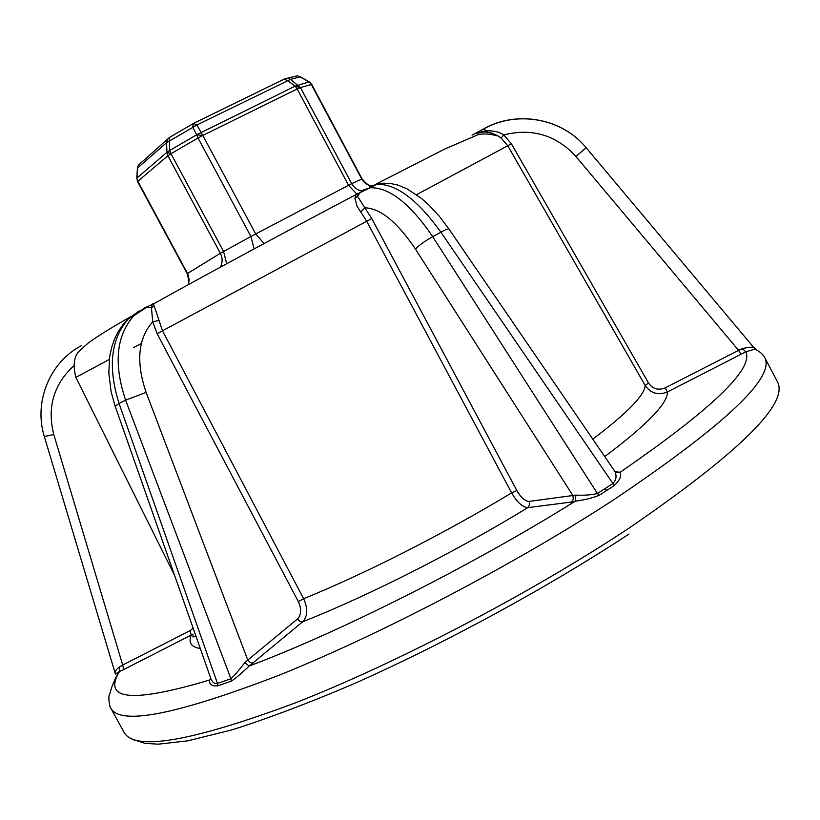 <?xml version="1.0" encoding="UTF-8"?>
<svg xmlns="http://www.w3.org/2000/svg" width="820" height="820" viewBox="0 0 820 820"><rect width="100%" height="100%" fill="white"/><g stroke="black" fill="none" stroke-linecap="round" stroke-linejoin="round"><path stroke-width="1.23" d="M169.504 137.391L167.29 139.677L166.501 142.762L196.861 124.988L290.495 79.386L287.625 78.371L284.438 78.935M309.202 81.846L311.754 84.501L308.986 81.949L295.21 86.151L300.448 87.555L297.168 88.97L295.21 86.151L196.708 134.746L202.817 135.433L198.03 137.996L196.708 134.746L169.689 150.49L167.003 152.243L170.99 153.719L167.885 155.749L167.003 152.243L137.012 177.981L137.637 168.049L138.406 165.107L140.917 162.719L138.99 164.595M284.007 79.171L287.646 80.596L295.21 86.151M357.223 194.524L348.541 185.238L297.168 88.97L202.817 135.433L196.861 124.988L193.417 123.4L192.731 127.202L196.708 134.746M296.512 76.065L293.755 76.639L297.332 75.85L300.161 76.855L297.332 75.85L284.663 78.894L194.002 123.154L169.924 137.165M309.109 81.98L310.401 82.738M137.432 168.131L136.807 178.022L137.586 181.62L187.216 273.685L220.354 253.277L167.885 155.749L137.842 181.292L187.903 274.218L189.195 279.856L188.344 284.653M210.904 678.745L209.602 680.016C209.059 684.454 211.837 686.391 217.935 685.817L231.281 681.164C235.934 678.089 241.9 673.046 249.208 666.024L302.754 621.734C307.766 616.168 308.064 608.491 303.636 598.702L162.534 330.88L153.33 303.42M357.489 193.397L356.136 194.545L354.906 198.255L357.12 206.322L366.745 221.369L511.618 492.881C517.133 502.322 522.514 507.242 527.762 507.652L571.427 502.055L573.344 499.185L572.862 495.516L575.896 495.116C584.434 495.485 591.609 494.942 597.431 493.507L612.745 483.615C616.22 480.233 616.937 476.184 614.908 471.469L614.744 471.233M375.109 184.582L444.717 149.045L475.026 135.997C479.925 133.291 487.664 133.301 498.242 136.028C488.812 132.215 484.159 130.841 484.282 131.917L490.913 132.85L497.453 135.556L501.133 138.057L507.805 145.816L645.186 385.482C650.803 393.436 658.224 395.588 667.449 391.96L745.79 351.821L755.63 348.889L753.457 347.147M372.782 186.386L369.943 187.288L372.495 186.54M154.488 306.208L151.444 307.408L152.284 304.333L153.32 303.431M158.68 320.548L152.684 321.809L151.444 307.408L146.78 307.151L133.721 315.833M298.357 601.644L157.112 333.678L152.684 321.809C138.016 338.486 135.833 362.03 146.124 392.421L247.794 660.059L297.445 618.997C301.36 614.774 301.668 608.983 298.357 601.644L303.636 598.702C364.039 574.287 445.434 532.979 511.618 492.881L516.795 490.503C520.946 497.586 525.066 501.225 529.166 501.409L572.862 495.516L415.484 249.126C419.082 245.19 424.832 241.049 432.724 236.672L597.431 493.507L599.102 495.362L614.293 485.532C619.715 480.335 621.673 475.897 620.176 472.217L616.66 472.72M157.112 333.678L371.778 218.571L516.795 490.503M360.718 212.001L364.838 207.788L371.778 218.571M354.906 198.255L357.551 196.39L364.838 207.788C380.429 208.352 397.31 222.128 415.484 249.126M357.612 193.335L357.551 196.39L359.488 193.161L363.342 190.004L370.189 187.749C389.192 187.165 410.041 203.473 432.724 236.672L440.904 232.183C417.39 199.526 395.988 183.567 376.698 184.315L370.199 187.749M571.427 502.055L575.168 501.215C584.117 500.015 592.101 498.068 599.102 495.362M110.905 708.357C120.673 725.649 176.894 714.538 279.579 675.014C380.593 634.465 515.554 563.801 613.893 499.677C724.747 425.037 775.054 377.723 764.814 357.735L777.585 382.048C788.748 403.809 739.22 452.496 629.012 528.141C531.165 593.003 396.244 663.503 294.8 703.078C191.603 741.495 134.705 751.294 124.097 732.455L110.905 708.357C110.044 709.187 107.717 696.682 109.542 694.458C111.243 690.676 109.736 689.599 118.541 672L123.738 669.52L122.692 665.03L190.014 630.641L193.171 628.253M253.236 662.97L250.315 662.591L247.794 660.059L244.79 662.683L249.208 666.024C339.808 632.076 473.294 564.898 575.168 501.215L575.896 495.116M231.281 681.164L230.933 678.724C234.223 675.721 238.835 670.381 244.79 662.683M755.63 348.889L753.898 347.68M615.113 471.848L620.176 472.217C712.016 408.954 753.887 368.826 745.79 351.821L742.428 348.582C749.449 347.055 753.293 346.788 753.98 347.772L755.527 349.074L754.8 349.258M741.003 354.404L738.594 350.365L742.428 348.582M200.285 648.518C191.234 647.113 188.21 642.634 191.193 635.08L192.608 634.26M217.935 685.817L217.474 683.429L230.933 678.724L125.614 400.139C113.488 363.885 116.204 335.769 133.773 315.782M115.292 673.63L115.22 673.425C114.605 671.764 116.03 669.571 119.484 666.845L119.464 671.57C102.182 700.3 132.225 703.119 209.602 680.016L211.037 679.134C212.718 682.691 214.86 684.116 217.474 683.429L119.064 403.491L125.614 400.139L146.124 392.421M209.828 679.903L210.976 678.939M210.873 678.663L115.179 406.218M139.174 310.882L128.607 318.631C110.813 338.701 107.635 366.991 119.064 403.491L115.159 406.146L111.151 391.95L108.783 372.977L109.706 356.546L111.571 347.629L114.441 339.234L118.285 331.485L123.061 324.546L128.689 318.549M128.607 318.631L133.793 315.761L144.31 308.043L153.494 303.902C207.901 273.593 289.675 229.538 356.126 194.545L370.25 187.729M119.484 666.845L122.692 665.03L53.792 434.528C46.976 407.601 53.536 384.775 73.482 366.068L73.503 366.304M501.133 138.057L503.746 134.89L511.413 143.797L648.548 383.063C652.751 389.008 658.306 390.607 665.204 387.86L738.594 350.365L575.937 156.456L586.156 147.713L753.98 347.772M472.053 135.156L484.353 128.525L485.522 130.79L475.077 133.65L484.282 131.917L485.512 130.79M485.522 130.79C493.527 130.564 499.605 131.928 503.746 134.89C532.18 127.879 556.237 135.075 575.937 156.456M484.353 128.525C516.262 110.618 560.111 117.916 584.168 145.427M614.293 485.532L440.904 232.183C445.537 229.579 448.253 228.565 449.042 229.149L449.093 229.221M616.394 472.545L619.602 472.484L614.897 471.469L449.042 229.149L439.335 216.296L428.87 205.01L421.603 198.542L406.843 188.754L397.823 185.064L390.248 183.424L383.299 183.208L376.657 184.326L369.769 186.622M743.135 349.689L738.102 349.781M141.327 343.426L133.691 347.516M220.17 267.279C222.691 262.8 222.753 258.136 220.354 253.277L250.899 236.467L198.03 137.996L170.99 153.719L169.689 150.49L169.35 137.555L138.406 165.107L137.432 168.09L166.501 142.762L167.003 152.243M370.814 186.058L365.556 183.577L362.163 179.775L311.333 84.521L300.448 87.555L290.495 79.386L300.161 76.855L308.986 81.949M254.138 248.901L250.899 236.467L351.708 183.639L300.448 87.555M361.825 190.947C357.397 190.158 354.025 187.718 351.708 183.639L362.091 178.893C366.519 183.998 369.564 186.324 371.214 185.863M226.699 263.743L223.563 251.463L170.99 153.719M264.101 243.54L255.676 233.905L202.817 135.433M109.316 359.437L75.87 377.425C72.519 364.059 74.22 354.742 80.975 349.474L88.714 342.616C98.912 335.339 112.832 326.749 130.472 316.858M511.413 143.797L416.539 194.678M592.778 439.141C627.023 413.28 644.489 395.394 645.186 385.482L648.548 383.063M297.445 618.997L299.894 621.416L302.754 621.734C367.862 596.078 456.463 551.296 527.762 507.652L529.617 504.905L529.166 501.409M123.738 669.52L191.193 635.08L190.014 630.641M665.204 387.86L667.449 391.96C667.654 403.583 646.744 425.129 604.719 456.586M617.726 472.248L616.22 472.474M81.303 345.609L80.934 345.937C49.384 362.624 33.589 402.333 44.341 436.558L53.792 434.528M44.331 436.517L115.22 673.425L115.425 674.04L118.551 671.99M606.656 490.319L605.006 488.402M309.119 81.805L300.305 76.711M136.807 178.022L137.586 181.62M311.754 84.501L362.091 178.893M187.216 273.685C188.959 279.968 189.215 283.689 187.954 284.868M75.87 377.425L174.629 575.455M754.933 349.248C762.938 352.825 765.214 358.268 764.814 357.735M192.915 634.055L192.936 636.925L196.062 636.484M210.914 678.796L209.807 679.913M475.077 133.65L484.405 128.627C517.461 110.177 562.315 118.469 586.156 147.713M628.95 534.086C547.483 587.612 444.112 643.823 352.077 684.577C307.428 703.539 267.463 718.617 232.173 729.81L187.852 740.839L158.188 744.17L145.191 743.361L132.491 739.394L128.965 737.416"/></g></svg>
